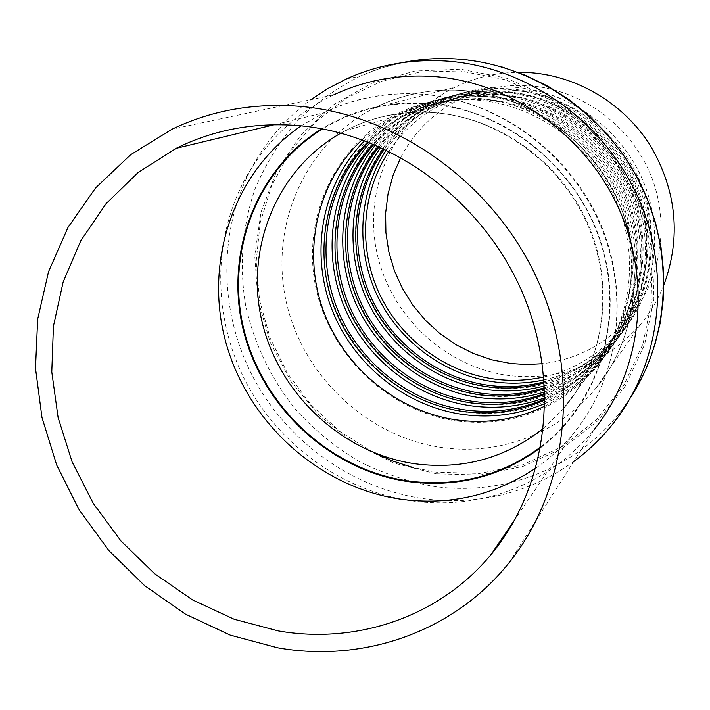 <?xml version="1.0" encoding="UTF-8"?>
<svg xmlns="http://www.w3.org/2000/svg" width="710" height="710" viewBox="0 0 710 710"><rect width="100%" height="100%" fill="white"/><g stroke="black" fill="none" stroke-linecap="round" stroke-linejoin="round"><path stroke-width="0.53" stroke-dasharray="3.55 2.66" d="M573.786 461.5C551.732 477.493 527.592 488.64 501.358 494.959C475.238 501.109 448.862 502.281 422.219 498.455C351.477 487.939 287.373 441.496 253.346 377.649C219.665 313.642 217.597 234.77 249.964 171.19C264.67 142.71 284.994 118.872 310.936 99.675M508.786 563.092L594.359 429.346C565.764 464.154 530.05 486.811 487.246 497.328C461.944 503.292 436.375 504.411 410.54 500.692C341.927 490.459 279.642 445.285 246.556 383.222C213.799 321.009 211.74 244.409 243.104 182.798C263.454 143.713 293.7 114.381 333.851 94.812L172.157 129.149M663.939 284.852C658.072 299.531 650.147 312.853 640.18 324.807C605.089 363.911 561.716 380.88 510.055 375.705C445.081 367.638 389.399 315.089 376.486 250.657C363.378 186.313 395.301 116.786 454.791 87.357C474.52 77.674 495.589 72.66 518.007 72.314M543.94 376.948C573.032 370.238 597.625 355.559 617.7 332.91C652.02 293.381 661.631 233.111 640.296 182.133C618.934 131.173 568.488 94.554 515.096 90.383C488.373 88.484 463.39 93.48 440.147 105.355C419.148 116.378 402.1 131.652 388.982 151.159M544.188 379.859C574.301 373.043 599.71 357.875 620.407 334.374C655.206 293.976 664.817 232.569 642.976 180.668C621.108 128.803 569.677 91.581 515.3 87.357C488.258 85.448 462.955 90.454 439.392 102.382C417.551 113.751 399.881 129.584 386.364 149.881M510.037 88.919C482.631 86.975 457 92.051 433.135 104.139C375.492 133.72 345.202 202.039 358.612 265.079C371.854 328.197 426.595 379.575 490.202 387.616C540.168 392.781 582.333 376.717 616.688 339.416C651.94 298.502 661.676 236.244 639.506 183.597C617.309 130.977 565.151 93.214 510.037 88.919M384.607 149.047C397.476 131.465 413.646 117.576 433.118 107.379C456.69 95.317 482.037 90.259 509.168 92.185C563.367 96.445 614.62 133.666 636.346 185.452C658.037 237.255 648.301 298.466 613.476 338.563C594.554 359.961 571.506 374.374 544.33 381.794M544.41 382.867C571.159 375.306 593.862 360.964 612.517 339.841C647.449 299.62 657.22 238.196 635.45 186.206C613.644 134.234 562.205 96.871 507.819 92.602C480.608 90.658 455.172 95.735 431.52 107.831C412.395 117.851 396.428 131.439 383.64 148.594M544.597 385.876C572.411 378.19 595.965 363.342 615.268 341.341C650.697 300.232 660.469 237.646 638.183 184.715C615.863 131.82 563.42 93.835 508.023 89.513C480.484 87.561 454.719 92.655 430.748 104.805C410.753 115.189 394.13 129.362 380.888 147.334M502.556 91.137C474.635 89.149 448.525 94.315 424.243 106.624C365.579 136.773 334.854 206.353 348.575 270.572C362.127 334.863 417.862 387.243 482.614 395.523C533.494 400.857 576.422 384.545 611.408 346.578C647.298 304.936 657.203 241.471 634.571 187.76C611.913 134.084 558.708 95.539 502.556 91.137M379.291 146.615C391.663 131.35 406.635 119.12 424.207 109.935C448.196 97.652 474.014 92.495 501.659 94.483C556.88 98.832 609.162 136.835 631.341 189.659C653.484 242.509 643.579 304.909 608.115 345.726C590.631 365.57 569.491 379.539 544.685 387.633M544.739 388.681C569.101 380.498 589.895 366.617 607.121 347.057C642.701 306.108 652.632 243.486 630.4 190.44C608.15 137.421 555.673 99.285 500.257 94.909C472.523 92.912 446.617 98.086 422.548 110.405C405.33 119.413 390.589 131.341 378.323 146.189M544.863 391.831C570.343 383.48 592.025 369.058 609.925 348.583C646.002 306.738 655.942 242.927 633.187 188.931C610.396 134.953 556.906 96.187 500.461 91.759C472.398 89.753 446.155 94.945 421.758 107.325C403.635 116.715 388.192 129.255 375.439 144.946M494.763 93.445C466.31 91.412 439.712 96.666 414.995 109.216C355.275 139.932 324.097 210.843 338.146 276.279C352.018 341.785 408.791 395.204 474.733 403.733C526.545 409.253 570.272 392.683 605.905 354.033C642.47 311.628 652.534 246.911 629.424 192.099C606.287 137.323 551.998 97.962 494.763 93.445M374.019 144.343C385.681 131.332 399.322 120.753 414.942 112.597C439.366 100.075 465.662 94.829 493.841 96.862C550.126 101.326 603.473 140.127 626.122 194.043C648.736 247.985 638.663 311.61 602.541 353.172C586.513 371.428 567.299 384.829 544.907 393.367M544.934 394.396C566.882 385.805 585.741 372.519 601.503 354.565C637.749 312.861 647.857 248.997 625.146 194.859C602.417 140.74 548.865 101.796 492.376 97.305C464.109 95.264 437.724 100.527 413.22 113.085C397.955 121.055 384.571 131.341 373.061 143.952M544.996 397.698C568.098 388.885 587.889 375.031 604.37 356.118C641.121 313.509 651.23 248.429 627.986 193.315C604.716 138.228 550.126 98.637 492.589 94.093C463.976 92.043 437.253 97.323 412.404 109.943C396.207 118.321 382.069 129.247 370.008 142.71M486.652 95.859C457.63 93.764 430.535 99.116 405.366 111.914C344.545 143.234 312.915 215.512 327.301 282.207C341.51 348.992 399.357 403.484 466.541 412.279C519.321 417.986 563.873 401.159 600.181 361.798C637.438 318.613 647.68 252.583 624.063 196.626C600.429 140.695 545.014 100.483 486.652 95.859M368.801 142.231C379.522 131.421 391.68 122.466 405.295 115.366C430.171 102.604 456.965 97.261 485.693 99.347C543.088 103.926 597.545 143.562 620.682 198.605C643.792 253.683 633.542 318.604 596.737 360.937C582.191 377.542 564.947 390.225 545.005 398.993M545.014 399.996C564.503 391.219 581.384 378.678 595.654 362.384C632.592 319.899 642.878 254.748 619.67 199.457C596.444 144.201 541.774 104.414 484.176 99.808C455.35 97.714 428.449 103.074 403.493 115.881C390.26 122.786 378.386 131.448 367.86 141.867M544.996 403.475C565.692 394.432 583.549 381.261 598.583 363.973C636.027 320.565 646.322 254.171 622.563 197.886C598.787 141.636 543.052 101.184 484.38 96.533C455.208 94.421 427.97 99.799 402.668 112.668C388.45 120.017 375.767 129.335 364.62 140.633M458.003 421.172C389.541 412.093 330.576 356.482 316.012 288.384C301.271 220.366 333.38 146.668 395.328 114.727C420.968 101.672 448.596 96.223 478.194 98.37C537.718 103.11 594.314 144.21 618.472 201.338C642.612 258.493 632.193 325.881 594.217 369.892C557.199 409.981 511.803 427.074 458.003 421.172M544.952 406.058C563.136 397.139 578.97 384.935 592.451 369.457C630.196 325.89 640.624 259.061 616.741 202.359C592.841 145.683 536.733 104.876 477.697 100.154C448.241 98.007 420.773 103.456 395.275 116.484C383.16 122.777 372.129 130.525 362.198 139.737M400.795 157.345C413.841 132.521 432.869 113.493 457.879 100.261C480.279 88.839 504.322 84.029 530.024 85.83C581.366 89.797 629.77 124.889 650.245 173.773C670.684 222.683 661.4 280.583 628.359 318.666C605.151 344.563 576.502 359.579 542.413 363.715M401.727 62.737L380.232 68.426L359.642 76.405C335.865 88.501 314.61 103.837 295.884 122.404C278.906 142.506 265.291 164.667 255.041 188.878C242.225 226.721 239.092 265.54 245.633 305.344C254.153 344.235 271.859 380.551 297.268 411.383C315.48 430.828 335.928 447.433 358.621 461.198C382.299 473.117 407.096 481.469 433.002 486.27C502.724 496.663 576.555 468.84 620.735 411.409L631.03 396.863M436.197 473.801L479.987 475.052L522.888 466.479L562.79 448.241L597.616 420.995L625.439 385.894L644.6 344.59L653.875 299.167L652.552 252.032L640.535 205.793L618.41 163.052L587.383 126.238L549.221 97.394L506.123 78.073L460.524 69.189L414.942 71.035L371.774 83.256L333.185 104.965L301.005 134.829L276.634 171.163L261.031 212.086L254.748 255.582L257.881 299.62L270.164 342.211L290.967 381.474L319.34 415.669L354.05 443.271L393.58 462.982L436.197 473.801M373.185 452.403L340.01 431.6L311.149 404.957L287.603 373.46L270.208 338.217L259.585 300.472L256.168 261.546L260.188 222.833L271.593 185.78L290.115 151.798L315.187 122.253L345.974 98.424L381.377 81.401L420.045 72.056L460.417 70.956L505.627 79.768L548.351 98.939L586.185 127.534L616.937 164.028L638.876 206.397L650.795 252.245L652.117 298.972L642.941 344.013L623.948 384.98L596.373 419.787L561.841 446.821L522.276 464.926L479.72 473.446L436.295 472.212L413.025 467.526M442.587 447.611C366.688 437.191 301.555 375.102 285.731 299.478C269.702 223.952 305.788 142.311 375.093 107.671C402.748 94.031 432.479 88.351 464.278 90.632C529.713 95.77 592.255 140.793 619.395 203.619C646.508 266.481 635.814 340.756 594.776 389.612C557.829 434.067 498.784 455.58 442.587 447.611M543.541 428.263L562.719 409.492C603.97 361.976 615.268 288.491 588.803 225.886C562.311 163.309 500.417 118.117 435.683 112.792C403.395 110.369 373.371 116.298 345.592 130.578L340.969 133.072M540.834 446.874C598.725 402.792 624.88 319.154 600.829 243.344C576.946 167.524 505.254 109.917 429.417 103.935C390.393 101.166 354.796 109.491 322.624 128.909M540.674 447.708C598.929 403.626 625.377 319.686 601.326 243.53C577.443 167.365 505.458 109.438 429.31 103.447C389.985 100.66 354.148 109.1 321.79 128.75M535.988 467.961C549.886 458.305 562.311 446.874 573.272 433.659C619.058 378.412 630.542 294.162 599.284 222.709C567.991 151.301 496.76 100.137 422.823 94.27C387.394 91.688 354.308 97.882 323.565 112.846L301.209 125.848M487.246 497.328L501.358 494.959M243.104 182.798L249.964 171.19M654.602 345.93C647.112 370.07 635.823 391.902 620.735 411.409L614.177 422.246M502.103 67.024L480.661 61.974L458.988 59.178C423.87 56.738 390.757 62.48 359.642 76.405L346.631 78.846M640.18 324.807L594.776 389.612C635.335 341.537 646.517 267.448 619.253 204.01C591.971 140.624 528.622 95.353 463.373 90.534C431.724 88.395 402.295 94.111 375.093 107.671L454.791 87.357M628.359 318.666L617.7 332.91M439.392 102.382L433.135 104.139M620.407 334.374L616.688 339.416M433.118 107.379L431.52 107.831M613.476 338.563L612.517 339.841M430.748 104.805L424.243 106.624M615.268 341.341L611.408 346.578M424.207 109.935L422.548 110.405M608.115 345.726L607.121 347.057M421.758 107.325L414.995 109.216M609.925 348.583L605.905 354.033M414.942 112.597L413.22 113.085M602.541 353.172L601.503 354.565M412.404 109.943L405.366 111.914M604.37 356.118L600.181 361.798M405.295 115.366L403.493 115.881M596.737 360.937L595.654 362.384M402.668 112.668L395.328 114.718M598.583 363.973L594.217 369.892M395.275 116.484L345.592 130.578C372.43 116.484 401.842 110.503 433.819 112.633C498.163 117.327 561.654 163.06 588.421 226.73C615.206 290.452 602.967 363.52 562.719 409.492L592.451 369.457M274.282 124.712L323.565 112.846C355.169 97.74 388.894 91.617 424.74 94.483C498.926 100.935 568.914 151.736 599.817 222.337C630.649 292.973 619.661 377.267 573.272 433.659L515.398 518.761M457.879 100.261L440.147 105.355"/><path stroke-width="1.06" d="M310.936 99.675L328.206 88.368L346.631 78.846C378.235 64.61 411.951 58.717 447.797 61.166C526.713 66.997 602.976 120.443 637.429 196.004C671.829 271.619 661.383 361.656 614.177 422.246C602.426 437.307 588.963 450.397 573.786 461.5M333.851 94.812C365.224 80.141 398.842 74.071 434.706 76.6C511.67 82.475 585.963 135.148 619.093 209.166C652.179 283.237 641.157 371.01 594.359 429.346M518.007 72.314L530.92 72.731C578.472 76.414 624.312 104.148 650.511 145.798C676.736 190.954 681.218 237.309 663.939 284.852M388.982 151.159C361.372 192.8 358.142 248.42 379.548 294.091C401.141 339.691 446.084 372.919 495.722 379.246C511.945 381.243 528.018 380.471 543.94 376.948M386.364 149.881C358.435 192.41 355.32 249.006 377.196 295.449C399.26 341.821 445.001 375.599 495.536 382.06C511.892 384.075 528.107 383.347 544.188 379.859M544.33 381.794C526.385 386.533 508.174 387.758 489.714 385.468C438.345 378.883 392.009 343.871 370.567 296.248C349.293 248.562 354.29 190.937 384.607 149.047M383.64 148.594C352.71 190.52 347.305 248.598 368.543 296.736C389.95 344.82 436.597 380.232 488.347 386.879C507.322 389.231 526.003 387.891 544.41 382.867M380.888 147.334C349.684 190.182 344.439 249.245 366.165 298.156C388.059 347.004 435.514 382.947 488.16 389.746C507.242 392.115 526.057 390.828 544.597 385.876M544.685 387.633C524.273 394.094 503.408 396.002 482.099 393.349C428.574 386.417 380.498 349.134 359.287 298.963C338.235 248.748 345.548 188.638 379.291 146.615M378.323 146.189C343.951 188.221 336.194 248.784 357.201 299.469C378.359 350.11 426.763 387.82 480.688 394.813C502.52 397.538 523.873 395.497 544.739 388.681M375.439 144.946C340.809 187.946 333.274 249.512 354.787 300.951C376.469 352.355 425.68 390.589 480.492 397.733C502.414 400.476 523.865 398.505 544.863 391.831M544.907 393.367C522.036 401.86 498.464 404.576 474.191 401.54C418.421 394.245 368.552 354.565 347.651 301.759C326.884 248.926 336.7 186.322 374.019 144.343M373.061 143.952C335.076 185.896 324.789 248.961 345.495 302.274C366.333 355.568 416.539 395.701 472.718 403.058C497.55 406.173 521.619 403.289 544.934 394.396M370.008 142.71C331.81 185.692 321.799 249.769 343.045 303.844C364.434 357.884 415.457 398.523 472.532 406.031C497.399 409.164 521.557 406.386 544.996 397.698M545.005 398.993C519.693 409.812 493.352 413.504 465.964 410.06C407.859 402.384 356.145 360.165 335.626 304.625C315.213 249.077 327.736 183.961 368.801 142.231M367.86 141.867C326.103 183.526 313.057 249.103 333.389 305.158C353.837 361.204 405.898 403.892 464.438 411.64C492.403 415.164 519.259 411.285 545.014 399.996M364.62 140.633C322.686 183.402 309.995 250.018 330.913 306.818C351.938 363.6 404.815 406.768 464.242 414.667C492.207 418.217 519.125 414.48 544.996 403.475M362.198 139.737C317.326 181.618 302.194 249.68 322.5 308.291C342.886 366.901 396.837 411.906 457.702 420.054C488.196 423.914 517.279 419.246 544.952 406.058M542.413 363.715L526.651 364.532L510.898 363.529L491.799 359.828L473.366 353.5L455.953 344.678L439.88 333.549L425.441 320.325L412.909 305.264L402.508 288.659L394.449 270.812L388.876 252.05L385.912 232.747L385.619 213.248L388.024 193.936L393.109 175.175L400.795 157.345M277.539 647.769C362.881 663.007 453.468 632.326 508.786 563.092C567.885 490.069 581.437 376.983 537.807 280.299C494.178 183.668 397.467 114.346 299.398 106.296C253.71 102.826 211.296 110.44 172.157 129.149L130.675 154.691L95.61 187.91L68 227.422L48.537 271.717L37.657 319.216L35.5 368.321L41.97 417.48L56.729 465.174L79.263 509.975L108.843 550.525L144.583 585.617L185.434 614.123L230.2 635.104L277.539 647.769M278.222 630.897C356.677 644.653 439.596 616.937 491.125 554.448C547.623 486.767 561.441 380.862 521.255 289.946C481.078 199.075 390.677 133.453 298.617 125.608C254.508 122.129 213.683 129.708 176.151 148.337L138.095 172.539L106.003 203.743L80.807 240.699L63.146 282.021L53.428 326.254L51.786 371.933L58.114 417.613L72.127 461.899L93.321 503.461L121.028 541.055L154.416 573.547L192.516 599.906L234.193 619.262L278.222 630.897M631.03 396.863C670.302 335.865 674.544 251.322 639.444 181.92C604.237 112.597 532.518 64.61 458.553 59.116C439.241 57.705 420.302 58.912 401.727 62.737M413.025 467.526L392.728 461.012L373.185 452.403M340.969 133.072C276.314 169.512 244.755 249.006 262.008 321.657C279.136 394.396 342.433 453.566 415.545 463.843C463.195 469.896 505.857 458.03 543.541 428.263M322.624 128.909C255.742 169.974 224.813 254.677 244.311 331.242C263.721 407.895 330.789 469.816 408.108 480.945C456.921 487.371 501.162 476.011 540.834 446.874M321.79 128.75C254.908 170.089 224.103 254.988 243.734 331.668C263.277 408.436 330.478 470.419 407.939 481.575C456.716 488.001 500.958 476.712 540.674 447.708M301.209 125.848C232.995 172.415 203.708 262.336 225.904 342.557C248.083 422.858 318.897 487.149 400.298 499.148C449.483 505.875 494.719 495.473 535.988 467.961M502.103 67.024L525.595 75.331L548.155 86.345L569.455 99.924L589.202 115.89L607.094 134.03L622.883 154.088L636.346 175.787L647.28 198.818L655.552 222.851L661.037 247.542L663.69 272.542L663.477 297.499L660.424 322.074L654.602 345.93M515.398 518.761L491.125 554.448M274.282 124.712L176.151 148.337"/></g></svg>
